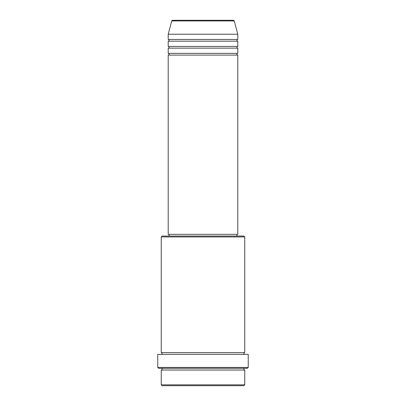 <?xml version="1.0" encoding="UTF-8"?>
<svg xmlns="http://www.w3.org/2000/svg" width="406" height="406" viewBox="0 0 406 406"><rect width="100%" height="100%" fill="white"/><g stroke="black" fill="none" stroke-linecap="round" stroke-linejoin="round"><path stroke-width="0.61" d="M234.242 20.945L171.758 20.945A0.868 0.868 0 0 1 172.596 20.3L233.404 20.3A0.868 0.868 0 0 1 234.242 20.945L237.799 34.221L168.201 34.221L168.201 39.438A0.868 0.868 0 0 1 169.069 40.311A0.868 0.868 0 0 1 168.201 41.179L168.201 46.401A0.868 0.868 0 0 1 169.069 47.269A0.868 0.868 0 0 1 168.201 48.141L168.201 53.359A0.868 0.868 0 0 1 169.069 54.231A0.868 0.868 0 0 1 168.201 55.099L168.201 234.318L237.799 234.318L237.799 55.099L168.201 55.099M237.799 34.221L237.799 39.438A0.868 0.868 0 0 0 236.931 40.311A0.868 0.868 0 0 0 237.799 41.179L237.799 46.401A0.868 0.868 0 0 0 236.931 47.269A0.868 0.868 0 0 0 237.799 48.141L237.799 53.359A0.868 0.868 0 0 0 236.931 54.231A0.868 0.868 0 0 0 237.799 55.099M243.889 385.7L162.111 385.7L161.238 384.832L244.762 384.832L243.889 385.7M161.238 236.931L162.111 236.059L243.889 236.059L244.762 236.931L161.238 236.931L161.238 352.641A0.868 0.868 0 0 1 162.111 353.509A0.868 0.868 0 0 1 161.238 354.382M247.371 368.298L158.629 368.298L157.761 367.43L248.239 367.43L247.371 368.298M161.238 368.298A0.868 0.868 0 0 1 162.111 369.171A0.868 0.868 0 0 1 161.238 370.039L161.238 384.832M244.762 368.298A0.868 0.868 0 0 0 243.889 369.171A0.868 0.868 0 0 0 244.762 370.039L161.238 370.039M244.762 236.931L244.762 352.641A0.868 0.868 0 0 0 243.889 353.509A0.868 0.868 0 0 0 244.762 354.382M237.799 48.141L168.201 48.141M237.799 53.359L168.201 53.359M169.069 234.318L169.069 236.059M236.931 234.318L236.931 236.059M244.762 352.641L161.238 352.641M248.239 367.43L248.239 354.382L157.761 354.382L157.761 367.43M244.762 370.039L244.762 384.832M171.758 20.945L168.201 34.221M237.799 39.438L168.201 39.438M237.799 41.179L168.201 41.179M237.799 46.401L168.201 46.401"/></g></svg>
